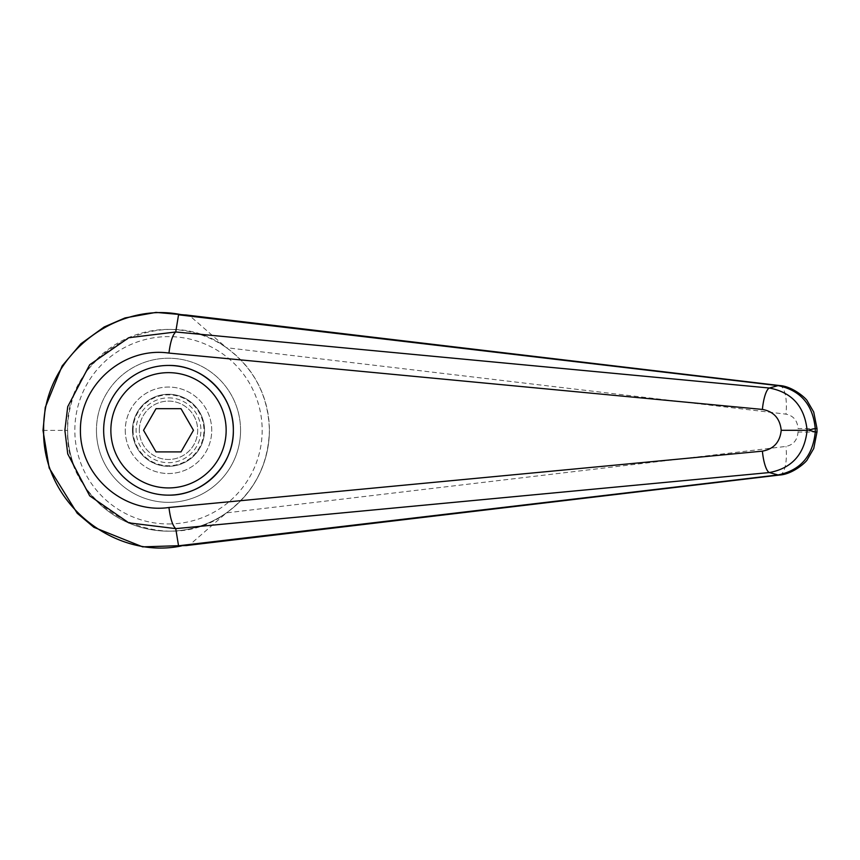 <?xml version="1.0" encoding="UTF-8"?>
<svg xmlns="http://www.w3.org/2000/svg" width="860" height="860" viewBox="0 0 860 860"><rect width="100%" height="100%" fill="white"/><g stroke="black" fill="none" stroke-linecap="round" stroke-linejoin="round"><path stroke-width="0.64" stroke-dasharray="4.3 3.22" d="M817 428.549L798.037 428.549C797.403 420.486 793.382 415.692 785.954 414.154L226.427 347.698C164.088 300 64.296 351.944 67.628 430.376C64.435 508.733 164.142 560.537 226.427 512.883C254.108 492.307 268.427 464.776 269.384 430.29A100.878 100.878 0 0 1 168.506 531.168A100.878 100.878 0 0 1 67.628 430.29A100.878 100.878 0 0 1 168.506 329.412A100.878 100.878 0 0 1 269.384 430.29C268.427 395.804 254.108 368.273 226.427 347.698L189.555 315.62L187.114 315.136M817 432.032L798.037 432.032L798.037 428.549M240.564 430.29A72.057 72.057 0 0 0 168.506 358.233A72.057 72.057 0 0 0 96.449 430.29A72.057 72.057 0 0 0 168.506 502.347A72.057 72.057 0 0 0 240.564 430.29A72.057 72.057 0 0 0 168.506 358.233A72.057 72.057 0 0 0 96.449 430.29A72.057 72.057 0 0 0 168.506 502.347A72.057 72.057 0 0 0 240.564 430.29A72.057 72.057 0 0 0 168.506 358.233A72.057 72.057 0 0 0 96.449 430.29A72.057 72.057 0 0 1 168.506 358.233A72.057 72.057 0 0 1 240.564 430.29A72.057 72.057 0 0 1 168.506 502.347A72.057 72.057 0 0 1 96.449 430.29A72.057 72.057 0 0 0 168.506 502.347A72.057 72.057 0 0 0 240.564 430.29M168.506 495.145C133.838 495.865 102.931 464.959 103.651 430.29A64.855 64.855 0 0 0 168.506 495.145A64.855 64.855 0 0 0 233.35 430.29A64.855 64.855 0 0 0 168.506 365.446A64.855 64.855 0 0 0 103.651 430.29C102.931 395.632 133.838 364.715 168.506 365.446M186.555 545.53L189.512 544.971L226.427 512.883L785.954 446.426C793.382 444.889 797.403 440.094 798.037 432.032M103.651 430.29A64.855 64.855 0 0 1 168.506 365.446A64.855 64.855 0 0 1 233.35 430.29A64.855 64.855 0 0 1 168.506 495.145A64.855 64.855 0 0 1 103.651 430.29M204.529 430.29A36.023 36.023 0 0 0 168.506 394.267A36.023 36.023 0 0 0 132.472 430.29A36.023 36.023 0 0 1 168.506 394.267A36.023 36.023 0 0 1 204.529 430.29A36.023 36.023 0 0 1 168.506 466.313A36.023 36.023 0 0 1 132.472 430.29A36.023 36.023 0 0 0 168.506 466.313A36.023 36.023 0 0 0 204.529 430.29M133.074 430.29A35.432 35.432 0 0 0 168.506 465.722A35.432 35.432 0 0 0 203.938 430.29A35.432 35.432 0 0 0 168.506 394.858A35.432 35.432 0 0 0 133.074 430.29M125.27 430.29A43.236 43.236 0 0 0 168.506 473.527A43.236 43.236 0 0 0 211.732 430.29A43.236 43.236 0 0 0 168.506 387.054A43.236 43.236 0 0 0 125.27 430.29A43.236 43.236 0 0 0 168.506 473.527A43.236 43.236 0 0 0 211.732 430.29A43.236 43.236 0 0 0 168.506 387.054A43.236 43.236 0 0 0 125.27 430.29M139.32 430.29A29.186 29.186 0 0 1 168.506 401.104A29.186 29.186 0 0 1 197.682 430.29A29.186 29.186 0 0 1 168.506 459.476A29.186 29.186 0 0 1 139.32 430.29A29.186 29.186 0 0 0 168.506 459.476A29.186 29.186 0 0 0 197.682 430.29A29.186 29.186 0 0 0 168.506 401.104A29.186 29.186 0 0 0 139.32 430.29M168.506 397.868A32.422 32.422 0 0 1 200.928 430.29A32.422 32.422 0 0 1 168.506 462.712A32.422 32.422 0 0 1 136.084 430.29A32.422 32.422 0 0 1 168.506 397.868M143.545 430.29L156.025 451.909L180.987 451.909L193.468 430.29L180.987 408.672L156.025 408.672L143.545 430.29M269.384 430.29A100.878 100.878 0 0 1 168.506 531.168A100.878 100.878 0 0 1 67.628 430.29M168.506 523.966A93.675 93.675 0 0 0 262.171 430.29A93.675 93.675 0 0 0 168.506 336.615A93.675 93.675 0 0 0 74.831 430.29A93.675 93.675 0 0 0 168.506 523.966M43.011 430.387L67.628 430.376M779.375 385.527A28.821 9.804 -83.4 0 1 785.954 414.154M779.665 475.021A28.821 9.804 83.4 0 0 785.954 446.426M187.555 545.412L189.501 544.95M187.286 315.158L189.544 315.685"/><path stroke-width="1.29" d="M175.73 528.599L175.709 528.599C172.602 525.697 170.345 518.666 168.947 507.497C123.775 514.097 79.948 475.87 80.421 430.29C79.948 384.71 123.775 346.483 168.947 353.084C170.345 341.914 172.602 334.884 175.709 331.981L128.763 337.733L89.698 364.758L67.725 406.662L64.876 430.29L67.736 453.919L89.687 495.833L128.774 522.848L175.741 528.631L769.345 472.559A38166.875 8285.444 50.1 0 0 778.063 474.946L178.547 545.788L175.741 528.631M175.741 331.949L178.547 314.792L185.781 314.954L779.375 385.527A28.821 9.804 -83.4 0 0 778.063 385.635C800.445 390.214 812.85 404.522 815.258 428.549L817 428.549L813.711 412.015L807.422 401.19C806.959 399.158 792.952 386.194 779.375 385.527M181.374 545.939C114.584 559.924 42.237 503.39 43.634 430.387L43.634 430.29C42.312 357.018 114.552 300.753 181.374 314.706M178.547 314.792L778.063 385.635A38166.875 8285.444 129.9 0 0 769.345 388.021C791.952 392.31 804.541 406.404 807.121 430.29L781.213 430.29C779.988 442.137 773.721 449.092 762.401 451.156A21.618 5.568 84.4 0 0 769.345 472.559C791.952 468.27 804.541 454.177 807.121 430.29L815.258 428.549L815.258 432.032L817 432.032L817 428.549M103.651 430.29A64.855 64.855 0 0 1 168.506 365.446C203.164 364.715 234.081 395.632 233.35 430.29C234.081 464.959 203.164 495.865 168.506 495.145A64.855 64.855 0 0 1 103.651 430.29A64.855 64.855 0 0 1 168.506 365.446A64.855 64.855 0 0 1 233.35 430.29A64.855 64.855 0 0 1 168.506 495.145M178.547 545.788L186.555 545.53M187.114 315.136L185.781 314.954M809.153 430.29L815.258 432.032C812.85 456.058 800.445 470.366 778.063 474.946A28.821 9.804 83.4 0 0 779.375 475.064A28.821 9.804 83.4 0 0 779.665 475.021M175.709 331.981L769.345 388.021A21.618 5.568 95.6 0 0 762.401 409.425C773.721 411.488 779.988 418.444 781.213 430.29M156.025 451.909L143.545 430.29L156.025 408.672L180.987 408.672L193.468 430.29L180.987 451.909L156.025 451.909M43.634 430.387L43 430.387L49.192 468.055L77.206 513.248L93.891 527.309L142.652 546.863L187.555 545.412M762.401 451.156L168.947 507.497M168.947 353.084L762.401 409.425M168.506 365.446A64.855 64.855 0 0 1 233.35 430.29M168.506 487.932A57.641 57.641 0 0 1 110.865 430.29A57.641 57.641 0 0 1 168.506 372.649A57.641 57.641 0 0 1 226.148 430.29A57.641 57.641 0 0 1 168.506 487.932M43.011 430.387L45.268 407.425L62.124 365.984L80.851 343.817L104.157 326.983L124.99 317.942L155.982 312.395L187.286 315.158M185.889 545.606L779.396 475.053C793.103 474.333 807.024 461.336 807.422 459.39L813.743 448.479L816.978 432.032"/></g></svg>

